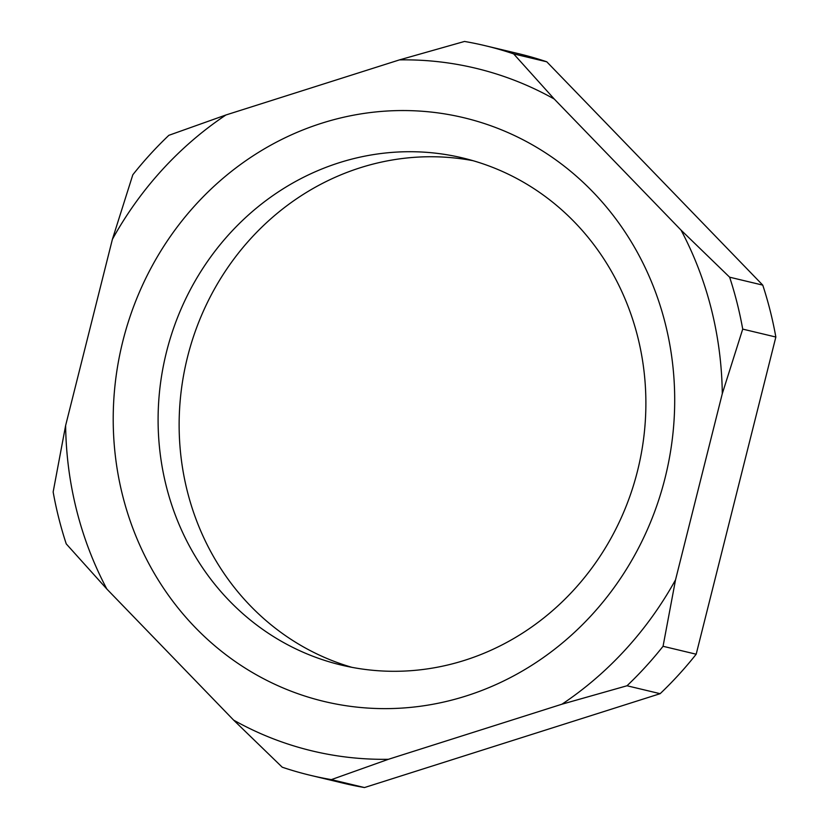 <?xml version="1.0" encoding="UTF-8"?>
<svg xmlns="http://www.w3.org/2000/svg" width="829" height="829" viewBox="0 0 829 829"><rect width="100%" height="100%" fill="white"/><g stroke="black" fill="none" stroke-linecap="round" stroke-linejoin="round"><path stroke-width="1.24" d="M233.643 720.132A350.999 327.02 -76.6 0 0 308.45 750.007A350.999 327.02 -76.6 0 0 388.428 759.291L331.351 779.623L364.491 787.55A375.133 349.506 103.4 0 1 343.828 783.312L310.688 775.384A375.133 349.506 103.4 0 1 306.543 774.369A375.133 349.506 103.4 0 1 282.223 767.198L233.643 720.132L106.858 589.046A350.999 327.02 103.4 0 1 65.626 425.526L112.392 239.332A350.999 327.02 103.4 0 1 225.934 114.982L399.485 59.885L464.509 41.45A375.133 349.506 103.4 0 1 485.172 45.688A375.133 349.506 103.4 0 1 489.317 46.704A375.133 349.506 103.4 0 1 513.648 53.885L554.269 99.045L681.055 230.13A350.999 327.02 103.4 0 1 722.297 393.651L675.531 579.844A350.999 327.02 103.4 0 1 561.979 704.194L388.428 759.291M554.269 99.045A350.999 327.02 -76.6 0 0 479.463 69.17A350.999 327.02 -76.6 0 0 399.485 59.885M467.069 118.526A300.108 279.611 -76.6 0 0 122.889 340.999A300.108 279.611 -76.6 0 0 320.844 700.65A300.108 279.611 -76.6 0 0 665.024 478.178A300.108 279.611 -76.6 0 0 467.069 118.526M637.48 471.09A260.72 242.907 103.4 0 1 341.361 665.076A260.72 242.907 103.4 0 1 338.481 664.371A260.72 242.907 103.4 0 1 166.505 351.921A260.72 242.907 103.4 0 1 462.623 157.935A260.72 242.907 103.4 0 1 465.504 158.65A260.72 242.907 103.4 0 1 637.48 471.09M106.858 589.046L66.237 543.876A375.133 349.506 103.4 0 1 53.149 491.97L65.626 425.526M473.09 160.702A260.72 242.907 -76.6 0 0 187.541 356.957A260.72 242.907 -76.6 0 0 351.942 667.345M675.531 579.844L663.055 646.288A375.133 349.506 103.4 0 1 627.004 685.77L561.979 704.194M627.004 685.77L660.143 693.686L364.491 787.55M663.055 646.288L696.184 654.216A375.133 349.506 103.4 0 1 660.143 693.686M513.648 53.885L546.777 61.802A375.133 349.506 -76.6 0 0 518.312 53.616L485.172 45.688M546.777 61.802L762.763 285.124A375.133 349.506 -76.6 0 1 775.851 337.03L696.184 654.216M112.392 239.332L132.816 174.784A375.133 349.506 103.4 0 1 168.857 135.314L225.934 114.982M681.055 230.13L729.634 277.197A375.133 349.506 103.4 0 1 742.722 329.113L722.297 393.651M331.351 779.623A375.133 349.506 103.4 0 1 310.688 775.384M742.722 329.113L775.851 337.03M729.634 277.197L762.763 285.124"/></g></svg>
